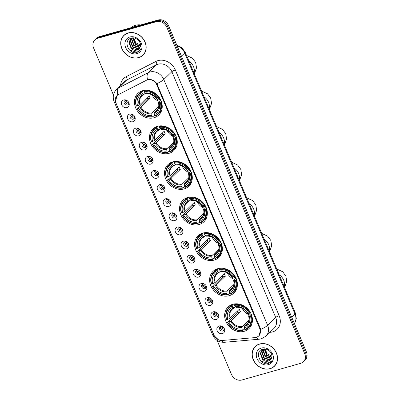 <?xml version="1.0" encoding="UTF-8"?>
<svg xmlns="http://www.w3.org/2000/svg" width="400" height="400" viewBox="0 0 400 400"><rect width="100%" height="100%" fill="white"/><g stroke="black" fill="none" stroke-linecap="round" stroke-linejoin="round"><path stroke-width="0.6" d="M202.765 233.08A15.035 12.765 -134.1 0 0 198.02 235.785A15.035 12.765 -134.1 0 0 197.29 252.97A15.035 12.765 -134.1 0 0 214.18 260.105A15.035 12.765 -134.1 0 0 218.925 257.395A15.035 12.765 -134.1 0 0 219.655 240.21A15.035 12.765 -134.1 0 0 202.765 233.08M157.66 126.3A15.035 12.765 -134.1 0 0 152.915 129.005A15.035 12.765 -134.1 0 0 152.185 146.195A15.035 12.765 -134.1 0 0 169.075 153.325A15.035 12.765 -134.1 0 0 173.82 150.62A15.035 12.765 -134.1 0 0 174.55 133.435A15.035 12.765 -134.1 0 0 157.66 126.3M172.695 161.895A15.035 12.765 -134.1 0 0 167.95 164.6A15.035 12.765 -134.1 0 0 167.22 181.785A15.035 12.765 -134.1 0 0 184.11 188.92A15.035 12.765 -134.1 0 0 188.855 186.21A15.035 12.765 -134.1 0 0 189.585 169.025A15.035 12.765 -134.1 0 0 172.695 161.895M187.73 197.485A15.035 12.765 -134.1 0 0 182.985 200.19A15.035 12.765 -134.1 0 0 182.255 217.38A15.035 12.765 -134.1 0 0 199.145 224.51A15.035 12.765 -134.1 0 0 203.89 221.805A15.035 12.765 -134.1 0 0 204.62 204.62A15.035 12.765 -134.1 0 0 187.73 197.485M217.8 268.67A15.035 12.765 -134.1 0 0 213.055 271.38A15.035 12.765 -134.1 0 0 212.325 288.565A15.035 12.765 -134.1 0 0 229.215 295.695A15.035 12.765 -134.1 0 0 233.96 292.99A15.035 12.765 -134.1 0 0 234.69 275.805A15.035 12.765 -134.1 0 0 217.8 268.67M232.835 304.265A15.035 12.765 -134.1 0 0 228.09 306.97A15.035 12.765 -134.1 0 0 227.36 324.155A15.035 12.765 -134.1 0 0 244.25 331.29A15.035 12.765 -134.1 0 0 248.995 328.58A15.035 12.765 -134.1 0 0 249.725 311.395A15.035 12.765 -134.1 0 0 232.835 304.265M142.625 90.705A15.035 12.765 -134.1 0 0 137.88 93.415A15.035 12.765 -134.1 0 0 137.15 110.6A15.035 12.765 -134.1 0 0 154.04 117.735A15.035 12.765 -134.1 0 0 158.785 115.025A15.035 12.765 -134.1 0 0 159.515 97.84A15.035 12.765 -134.1 0 0 142.625 90.705M132.9 121.725A4.255 3.61 45.9 0 1 127.695 118.92A4.255 3.61 45.9 0 1 129.665 114.08A4.255 3.61 45.9 0 1 133 114.67A4.255 3.61 45.9 0 1 134.575 116.295A4.255 3.61 45.9 0 1 132.9 121.725M133.215 114.815A2.555 2.165 -134.1 0 0 131.39 114.565A2.555 2.165 -134.1 0 0 130.585 115.025A2.555 2.165 -134.1 0 0 130.46 117.945A2.555 2.165 -134.1 0 0 133.33 119.155A2.555 2.165 -134.1 0 0 134.135 118.695A2.555 2.165 -134.1 0 0 134.43 116.075M138.865 135.85A4.255 3.61 45.9 0 1 133.66 133.045A4.255 3.61 45.9 0 1 135.635 128.205A4.255 3.61 45.9 0 1 138.965 128.795A4.255 3.61 45.9 0 1 140.54 130.42A4.255 3.61 45.9 0 1 138.865 135.85M139.18 128.94A2.555 2.165 -134.1 0 0 137.355 128.69A2.555 2.165 -134.1 0 0 136.55 129.15A2.555 2.165 -134.1 0 0 136.43 132.07A2.555 2.165 -134.1 0 0 139.295 133.28A2.555 2.165 -134.1 0 0 140.1 132.82A2.555 2.165 -134.1 0 0 140.4 130.2M144.83 149.975A4.255 3.61 45.9 0 1 139.625 147.17A4.255 3.61 45.9 0 1 141.6 142.33A4.255 3.61 45.9 0 1 144.93 142.915A4.255 3.61 45.9 0 1 146.505 144.545A4.255 3.61 45.9 0 1 144.83 149.975M145.15 143.065A2.555 2.165 -134.1 0 0 143.325 142.815A2.555 2.165 -134.1 0 0 142.52 143.275A2.555 2.165 -134.1 0 0 142.395 146.195A2.555 2.165 -134.1 0 0 145.265 147.405A2.555 2.165 -134.1 0 0 146.07 146.945A2.555 2.165 -134.1 0 0 146.365 144.325M150.8 164.1A4.255 3.61 45.9 0 1 145.595 161.295A4.255 3.61 45.9 0 1 147.565 156.455A4.255 3.61 45.9 0 1 150.9 157.04A4.255 3.61 45.9 0 1 152.47 158.67A4.255 3.61 45.9 0 1 150.8 164.1M151.115 157.19A2.555 2.165 -134.1 0 0 149.29 156.94A2.555 2.165 -134.1 0 0 148.485 157.4A2.555 2.165 -134.1 0 0 148.36 160.32A2.555 2.165 -134.1 0 0 151.23 161.53A2.555 2.165 -134.1 0 0 152.035 161.07A2.555 2.165 -134.1 0 0 152.33 158.45M156.765 178.225A4.255 3.61 45.9 0 1 151.56 175.42A4.255 3.61 45.9 0 1 153.535 170.58A4.255 3.61 45.9 0 1 156.865 171.165A4.255 3.61 45.9 0 1 158.44 172.795A4.255 3.61 45.9 0 1 156.765 178.225M157.08 171.315A2.555 2.165 -134.1 0 0 155.255 171.065A2.555 2.165 -134.1 0 0 154.45 171.525A2.555 2.165 -134.1 0 0 154.325 174.445A2.555 2.165 -134.1 0 0 157.195 175.655A2.555 2.165 -134.1 0 0 158 175.195A2.555 2.165 -134.1 0 0 158.3 172.575M162.73 192.35A4.255 3.61 45.9 0 1 157.525 189.545A4.255 3.61 45.9 0 1 159.5 184.705A4.255 3.61 45.9 0 1 162.83 185.29A4.255 3.61 45.9 0 1 164.405 186.92A4.255 3.61 45.9 0 1 162.73 192.35M163.05 185.44A2.555 2.165 -134.1 0 0 161.225 185.19A2.555 2.165 -134.1 0 0 160.42 185.65A2.555 2.165 -134.1 0 0 160.295 188.57A2.555 2.165 -134.1 0 0 163.16 189.78A2.555 2.165 -134.1 0 0 163.97 189.32A2.555 2.165 -134.1 0 0 164.265 186.7M168.7 206.475A4.255 3.61 45.9 0 1 163.495 203.67A4.255 3.61 45.9 0 1 165.465 198.825A4.255 3.61 45.9 0 1 168.795 199.415A4.255 3.61 45.9 0 1 170.37 201.045A4.255 3.61 45.9 0 1 168.7 206.475M169.015 199.565A2.555 2.165 -134.1 0 0 167.19 199.315A2.555 2.165 -134.1 0 0 166.385 199.775A2.555 2.165 -134.1 0 0 166.26 202.695A2.555 2.165 -134.1 0 0 169.13 203.905A2.555 2.165 -134.1 0 0 169.935 203.445A2.555 2.165 -134.1 0 0 170.23 200.825M174.665 220.6A4.255 3.61 45.9 0 1 169.46 217.795A4.255 3.61 45.9 0 1 171.435 212.95A4.255 3.61 45.9 0 1 174.765 213.54A4.255 3.61 45.9 0 1 176.34 215.17A4.255 3.61 45.9 0 1 174.665 220.6M174.98 213.69A2.555 2.165 -134.1 0 0 173.155 213.44A2.555 2.165 -134.1 0 0 172.35 213.9A2.555 2.165 -134.1 0 0 172.225 216.82A2.555 2.165 -134.1 0 0 175.095 218.03A2.555 2.165 -134.1 0 0 175.9 217.57A2.555 2.165 -134.1 0 0 176.2 214.945M180.63 234.725A4.255 3.61 45.9 0 1 175.425 231.92A4.255 3.61 45.9 0 1 177.4 227.075A4.255 3.61 45.9 0 1 180.73 227.665A4.255 3.61 45.9 0 1 182.305 229.295A4.255 3.61 45.9 0 1 180.63 234.725M180.95 227.815A2.555 2.165 -134.1 0 0 179.125 227.565A2.555 2.165 -134.1 0 0 178.315 228.025A2.555 2.165 -134.1 0 0 178.195 230.945A2.555 2.165 -134.1 0 0 181.06 232.155A2.555 2.165 -134.1 0 0 181.87 231.695A2.555 2.165 -134.1 0 0 182.165 229.07M186.595 248.85A4.255 3.61 45.9 0 1 181.39 246.045A4.255 3.61 45.9 0 1 183.365 241.2A4.255 3.61 45.9 0 1 186.695 241.79A4.255 3.61 45.9 0 1 188.27 243.42A4.255 3.61 45.9 0 1 186.595 248.85M186.915 241.94A2.555 2.165 -134.1 0 0 185.09 241.69A2.555 2.165 -134.1 0 0 184.285 242.15A2.555 2.165 -134.1 0 0 184.16 245.065A2.555 2.165 -134.1 0 0 187.03 246.28A2.555 2.165 -134.1 0 0 187.835 245.82A2.555 2.165 -134.1 0 0 188.13 243.195M192.565 262.975A4.255 3.61 45.9 0 1 187.36 260.17A4.255 3.61 45.9 0 1 189.335 255.325A4.255 3.61 45.9 0 1 192.665 255.915A4.255 3.61 45.9 0 1 194.24 257.545A4.255 3.61 45.9 0 1 192.565 262.975M192.88 256.065A2.555 2.165 -134.1 0 0 191.055 255.815A2.555 2.165 -134.1 0 0 190.25 256.275A2.555 2.165 -134.1 0 0 190.125 259.19A2.555 2.165 -134.1 0 0 192.995 260.405A2.555 2.165 -134.1 0 0 193.8 259.945A2.555 2.165 -134.1 0 0 194.095 257.32M198.53 277.1A4.255 3.61 45.9 0 1 193.325 274.295A4.255 3.61 45.9 0 1 195.3 269.45A4.255 3.61 45.9 0 1 198.63 270.04A4.255 3.61 45.9 0 1 200.205 271.67A4.255 3.61 45.9 0 1 198.53 277.1M198.845 270.19A2.555 2.165 -134.1 0 0 197.025 269.94A2.555 2.165 -134.1 0 0 196.215 270.4A2.555 2.165 -134.1 0 0 196.095 273.315A2.555 2.165 -134.1 0 0 198.96 274.53A2.555 2.165 -134.1 0 0 199.765 274.07A2.555 2.165 -134.1 0 0 200.065 271.445M204.495 291.225A4.255 3.61 45.9 0 1 199.29 288.42A4.255 3.61 45.9 0 1 201.265 283.575A4.255 3.61 45.9 0 1 204.595 284.165A4.255 3.61 45.9 0 1 206.17 285.795A4.255 3.61 45.9 0 1 204.495 291.225M204.815 284.315A2.555 2.165 -134.1 0 0 202.99 284.065A2.555 2.165 -134.1 0 0 202.185 284.525A2.555 2.165 -134.1 0 0 202.06 287.44A2.555 2.165 -134.1 0 0 204.93 288.655A2.555 2.165 -134.1 0 0 205.735 288.195A2.555 2.165 -134.1 0 0 206.03 285.57M210.465 305.35A4.255 3.61 45.9 0 1 205.26 302.545A4.255 3.61 45.9 0 1 207.235 297.7A4.255 3.61 45.9 0 1 210.565 298.29A4.255 3.61 45.9 0 1 212.14 299.92A4.255 3.61 45.9 0 1 210.465 305.35M210.78 298.44A2.555 2.165 -134.1 0 0 208.955 298.19A2.555 2.165 -134.1 0 0 208.15 298.65A2.555 2.165 -134.1 0 0 208.025 301.565A2.555 2.165 -134.1 0 0 210.895 302.78A2.555 2.165 -134.1 0 0 211.7 302.32A2.555 2.165 -134.1 0 0 211.995 299.695M216.43 319.475A4.255 3.61 45.9 0 1 211.225 316.67A4.255 3.61 45.9 0 1 213.2 311.825A4.255 3.61 45.9 0 1 216.53 312.415A4.255 3.61 45.9 0 1 218.105 314.045A4.255 3.61 45.9 0 1 216.43 319.475M216.745 312.565A2.555 2.165 -134.1 0 0 214.925 312.315A2.555 2.165 -134.1 0 0 214.115 312.775A2.555 2.165 -134.1 0 0 213.995 315.69A2.555 2.165 -134.1 0 0 216.86 316.905A2.555 2.165 -134.1 0 0 217.665 316.445A2.555 2.165 -134.1 0 0 217.965 313.82M222.395 333.6A4.255 3.61 45.9 0 1 217.19 330.795A4.255 3.61 45.9 0 1 219.165 325.95A4.255 3.61 45.9 0 1 222.495 326.54A4.255 3.61 45.9 0 1 224.07 328.17A4.255 3.61 45.9 0 1 222.395 333.6M222.715 326.69A2.555 2.165 -134.1 0 0 220.89 326.44A2.555 2.165 -134.1 0 0 220.085 326.9A2.555 2.165 -134.1 0 0 219.96 329.815A2.555 2.165 -134.1 0 0 222.83 331.03A2.555 2.165 -134.1 0 0 223.635 330.57A2.555 2.165 -134.1 0 0 223.93 327.945M126.93 107.6A4.255 3.61 45.9 0 1 121.725 104.795A4.255 3.61 45.9 0 1 123.7 99.955A4.255 3.61 45.9 0 1 127.03 100.545A4.255 3.61 45.9 0 1 128.605 102.17A4.255 3.61 45.9 0 1 126.93 107.6M127.25 100.69A2.555 2.165 -134.1 0 0 125.425 100.44A2.555 2.165 -134.1 0 0 124.62 100.9A2.555 2.165 -134.1 0 0 124.495 103.82A2.555 2.165 -134.1 0 0 127.365 105.03A2.555 2.165 -134.1 0 0 128.17 104.57A2.555 2.165 -134.1 0 0 128.465 101.95M134.565 118.06A2.555 2.165 45.9 0 1 134.405 118.115A2.555 2.165 45.9 0 1 131.815 117.255A2.555 2.165 45.9 0 1 131.235 114.62M140.53 132.185A2.555 2.165 45.9 0 1 140.375 132.24A2.555 2.165 45.9 0 1 137.78 131.38A2.555 2.165 45.9 0 1 137.2 128.745M146.5 146.31A2.555 2.165 45.9 0 1 146.34 146.365A2.555 2.165 45.9 0 1 143.75 145.505A2.555 2.165 45.9 0 1 143.165 142.865M152.465 160.435A2.555 2.165 45.9 0 1 152.305 160.485A2.555 2.165 45.9 0 1 149.715 159.63A2.555 2.165 45.9 0 1 149.135 156.99M158.43 174.56A2.555 2.165 45.9 0 1 158.275 174.61A2.555 2.165 45.9 0 1 155.68 173.755A2.555 2.165 45.9 0 1 155.1 171.115M164.395 188.685A2.555 2.165 45.9 0 1 164.24 188.735A2.555 2.165 45.9 0 1 161.645 187.88A2.555 2.165 45.9 0 1 161.065 185.24M170.365 202.81A2.555 2.165 45.9 0 1 170.205 202.86A2.555 2.165 45.9 0 1 167.615 202.005A2.555 2.165 45.9 0 1 167.035 199.365M176.33 216.935A2.555 2.165 45.9 0 1 176.175 216.985A2.555 2.165 45.9 0 1 173.58 216.13A2.555 2.165 45.9 0 1 173 213.49M182.295 231.06A2.555 2.165 45.9 0 1 182.14 231.11A2.555 2.165 45.9 0 1 179.545 230.255A2.555 2.165 45.9 0 1 178.965 227.615M188.265 245.185A2.555 2.165 45.9 0 1 188.105 245.235A2.555 2.165 45.9 0 1 185.515 244.38A2.555 2.165 45.9 0 1 184.93 241.74M194.23 259.31A2.555 2.165 45.9 0 1 194.07 259.36A2.555 2.165 45.9 0 1 191.48 258.505A2.555 2.165 45.9 0 1 190.9 255.865M200.195 273.435A2.555 2.165 45.9 0 1 200.04 273.485A2.555 2.165 45.9 0 1 197.445 272.63A2.555 2.165 45.9 0 1 196.865 269.99M206.165 287.56A2.555 2.165 45.9 0 1 206.005 287.61A2.555 2.165 45.9 0 1 203.415 286.755A2.555 2.165 45.9 0 1 202.83 284.115M212.13 301.685A2.555 2.165 45.9 0 1 211.97 301.735A2.555 2.165 45.9 0 1 209.38 300.88A2.555 2.165 45.9 0 1 208.8 298.24M218.095 315.81A2.555 2.165 45.9 0 1 217.94 315.86A2.555 2.165 45.9 0 1 215.345 315.005A2.555 2.165 45.9 0 1 214.765 312.365M224.065 329.935A2.555 2.165 45.9 0 1 223.905 329.985A2.555 2.165 45.9 0 1 221.315 329.13A2.555 2.165 45.9 0 1 220.73 326.49M128.6 103.935A2.555 2.165 45.9 0 1 128.44 103.99A2.555 2.165 45.9 0 1 125.85 103.13A2.555 2.165 45.9 0 1 125.265 100.495M146.37 80.285A7.66 6.5 45.9 0 1 147.445 79.86A7.66 6.5 45.9 0 1 156.815 84.915L259.775 328.655A7.66 6.5 45.9 0 1 258.64 335.995A7.66 6.5 45.9 0 1 255.06 337.585L222.255 340.49A7.66 6.5 45.9 0 1 214.055 335.225L115.915 102.9A7.66 6.5 45.9 0 1 117.05 95.565A7.66 6.5 45.9 0 1 118.39 94.61L146.37 80.285M128.22 32.94A13.76 11.68 -134.1 0 0 123.875 35.42A13.76 11.68 -134.1 0 0 123.21 51.145A13.76 11.68 -134.1 0 0 138.665 57.675A13.76 11.68 -134.1 0 0 143.005 55.195A13.76 11.68 -134.1 0 0 143.675 39.47A13.76 11.68 -134.1 0 0 128.22 32.94M124.32 35.015A13.76 11.68 -134.1 0 0 123.58 35.93M259.61 343.995A13.76 11.68 -134.1 0 0 255.27 346.47A13.76 11.68 -134.1 0 0 254.6 362.2A13.76 11.68 -134.1 0 0 270.06 368.725A13.76 11.68 -134.1 0 0 274.4 366.25A13.76 11.68 -134.1 0 0 275.07 350.52A13.76 11.68 -134.1 0 0 259.61 343.995M255.71 346.07A13.76 11.68 -134.1 0 0 254.97 346.98M218.475 339.79L214.21 335.785L213.845 334.99L115.515 102.14A9.93 2.175 -22.9 0 1 114.14 101.65C112.405 97.065 113.225 92.945 116.59 89.295A11.345 9.635 45.9 0 1 118.575 87.875L148.315 72.65A9.93 5.08 62.9 0 0 147.565 79.75L148.515 79.525C151.85 79.225 154.635 80.595 156.86 83.63L260.345 328.355L260.685 329.415L259.065 335.83L257.195 337.005M94.86 39.885L96.585 38.215A8.51 7.225 -134.1 0 1 99.27 36.685L158.135 20A8.51 7.225 -134.1 0 1 168.545 25.615L306.4 351.965A8.51 7.225 -134.1 0 1 305.14 360.115L304.28 360.95A8.51 7.225 -134.1 0 0 305.54 352.8L167.685 26.45A8.51 7.225 -134.1 0 0 157.275 20.835L98.41 37.52A8.51 7.225 -134.1 0 0 95.72 39.05A8.51 7.225 -134.1 0 1 98.41 37.52L157.275 20.835A8.51 7.225 -134.1 0 1 167.685 26.45L305.54 352.8A8.51 7.225 -134.1 0 1 304.28 360.95L303.415 361.785A8.51 7.225 -134.1 0 0 304.68 353.63L166.82 27.28A8.51 7.225 -134.1 0 0 156.415 21.67L97.545 38.35A8.51 7.225 -134.1 0 0 94.86 39.885A8.51 7.225 -134.1 0 0 93.6 48.035L113.455 95.045M115.515 102.14L116.865 95.69L117.815 94.945A9.93 5.08 62.9 0 1 118.575 87.875L126.655 80.06A11.345 9.635 -134.1 0 0 124.67 81.475L116.59 89.295M217.115 340.445L231.455 374.385A8.51 7.225 -134.1 0 0 241.865 380L300.73 363.315A8.51 7.225 -134.1 0 0 303.415 361.785M273.885 366.53A13.76 11.68 -134.1 0 0 274.82 365.82M142.49 55.475A13.76 11.68 -134.1 0 0 143.425 54.765M142.91 55.095A13.615 11.56 -134.1 0 0 143.57 39.53A13.615 11.56 -134.1 0 0 128.27 33.07A13.615 11.56 -134.1 0 0 123.975 35.52A13.615 11.56 -134.1 0 0 123.315 51.085A13.615 11.56 -134.1 0 0 138.61 57.545A13.615 11.56 -134.1 0 0 142.91 55.095L143.77 54.26A13.615 11.56 -134.1 0 0 144.165 53.855M140.675 24.95A14.185 12.04 -134.1 0 0 135.6 25.265A14.185 12.04 -134.1 0 0 131.365 27.585M140.505 45.005L135.825 42.8L133.645 37.92M140.37 46.31L135.23 44.43L133.025 38.45L133.13 37.89M140.43 46.01L135.575 44.1L133.4 37.9M140.01 47.38L139.535 47.53L133.865 45.755L131.655 39.77L132.115 38.17M140.115 47.13L134.205 45.425L132 39.44L132.355 38.075M139.505 48.265L138.165 48.85L132.495 47.08L130.29 41.095L131.245 38.635M131.39 38.44L131.785 37.995M139.645 48.055L138.51 48.52L132.835 46.745L130.63 40.765L131.45 38.505M131.585 38.305L131.835 37.985M132.91 49.665A6.41 5.445 -134.1 0 0 136.955 50.03A6.41 5.445 -134.1 0 0 138.975 48.875A6.41 5.445 -134.1 0 0 140.2 46.88C142.075 42.465 136.225 36.575 131.455 38.065C122.68 39.93 128.415 54.55 136.54 52.6L139.59 50.99L140.83 49.285C139.905 50.515 138.61 51.165 136.955 51.24L132.91 49.665L131.125 48.4L128.92 42.42L130.5 39.235L133 37.885M139.025 48.825L137.14 49.845L131.47 48.07L129.265 42.09L130.675 39.07M130.5 39.235L132.27 37.92M129.93 36.995A9.25 7.85 -134.1 0 0 125.64 47.52A9.25 7.85 -134.1 0 0 136.95 53.62A9.25 7.85 -134.1 0 0 141.24 43.095A9.25 7.85 -134.1 0 0 129.93 36.995M125.255 34.305A13.615 11.56 -134.1 0 0 124.835 34.69L123.975 35.52M139.635 50.945L137.11 52.34L129.645 50.095L128.55 48.88M274.3 366.145A13.615 11.56 -134.1 0 0 274.965 350.58A13.615 11.56 -134.1 0 0 259.665 344.12A13.615 11.56 -134.1 0 0 255.37 346.575A13.615 11.56 -134.1 0 0 254.705 362.14A13.615 11.56 -134.1 0 0 270.005 368.6A13.615 11.56 -134.1 0 0 274.3 366.145L275.165 365.31A13.615 11.56 -134.1 0 0 275.56 364.905M271.9 356.06L267.215 353.855L265.04 348.975M271.765 357.36L266.625 355.485L264.42 349.5L264.52 348.94M271.825 357.06L266.965 355.15L264.795 348.955M271.405 358.43L270.93 358.58L265.255 356.805L263.05 350.825L263.51 349.22M271.505 358.185L265.6 356.475L263.395 350.495L263.75 349.13M270.9 359.315L269.56 359.905L263.89 358.13L261.685 352.15L262.64 349.69M262.785 349.495L263.175 349.045M271.04 359.11L269.905 359.575L264.23 357.8L262.025 351.815L262.845 349.56M262.98 349.355L263.225 349.035M264.305 360.72A6.41 5.445 -134.1 0 0 268.345 361.08A6.41 5.445 -134.1 0 0 270.37 359.925A6.41 5.445 -134.1 0 0 271.595 357.935C273.47 353.515 267.62 347.625 262.85 349.115C254.075 350.98 259.81 365.6 267.935 363.65L270.985 362.045L272.225 360.34C271.295 361.565 270.005 362.22 268.345 362.29L264.305 360.72L262.52 359.455L260.315 353.47L261.895 350.285L264.395 348.94M270.42 359.875L268.535 360.895L262.86 359.125L260.655 353.14L262.07 350.125M261.895 350.285L263.665 348.975M261.325 348.05A9.25 7.85 -134.1 0 0 257.035 358.57A9.25 7.85 -134.1 0 0 268.345 364.67A9.25 7.85 -134.1 0 0 272.635 354.15A9.25 7.85 -134.1 0 0 261.325 348.05M256.65 345.355A13.615 11.56 -134.1 0 0 256.23 345.74L255.37 346.575M271.03 362L268.505 363.395L261.04 361.15L259.945 359.93M152.065 94.85A10.495 8.91 -134.1 0 0 159.31 101.395M154.35 115.3L152.665 116.935L152.235 116.63A13.505 11.465 -134.1 0 1 137.545 108.705L138.65 108.39A12.2 10.355 -134.1 0 0 151.735 115.45L151.955 113.065L158.705 106.535M142.035 92.49L142.035 91.77A14.07 11.945 -134.1 0 0 138.765 93.9A14.07 11.945 -134.1 0 0 136.2 106.085L136.465 106.155A13.505 11.465 -134.1 0 1 142.035 92.49L142.535 93.67A12.2 10.355 -134.1 0 0 137.575 105.84L139.89 104.59L149.15 95.635A10.495 8.91 -134.1 0 0 150.225 98.185L140.965 107.14L138.65 108.39M145.25 93.22L144.055 94.37L142.535 93.67M137.545 108.705L147.695 98.9A13.475 11.44 45.9 0 1 147.085 97.63M158.33 114.125A14.07 11.945 -134.1 0 0 160.895 101.94L160.2 102.285A13.505 11.465 -134.1 0 1 154.625 115.95L155.06 116.255A14.07 11.945 -134.1 0 0 158.33 114.125L160.635 111.895A14.07 11.945 -134.1 0 0 161.405 111.065M141.925 90.93A14.07 11.945 -134.1 0 0 141.07 91.67L138.765 93.9M161.355 101.495L160.895 101.94M137.275 108.635A14.07 11.945 -134.1 0 0 152.665 116.935M142.035 91.77L143.315 90.535M154.625 115.95L154.13 114.77A12.2 10.355 -134.1 0 0 159.09 102.6L160.2 102.285M151.735 115.45L152.235 116.63M137.575 105.84L136.465 106.155M159.09 102.6L158.515 102.165L160.74 100.01M157.985 108.865L154.345 112.385L154.13 114.77M154.125 113.13A10.91 9.265 -134.1 0 0 158.485 102.435L158.515 102.165M144.055 94.37L143.515 94.365A10.91 9.265 -134.1 0 0 139.155 105.06M145.29 90.26L144.43 91.09L144.43 91.81A13.505 11.465 -134.1 0 1 159.12 99.735L159.82 99.39A14.07 11.945 -134.1 0 0 144.43 91.09M159.82 99.39L160.22 99M159.12 99.735L158.015 100.05A12.2 10.355 -134.1 0 0 144.93 92.99L144.43 91.81M144.93 92.99L145.91 93.685A10.91 9.265 -134.1 0 1 157.41 99.885L157.435 99.62L158.015 100.05M145.91 93.685L146.45 93.695M147.695 98.9L150.225 98.185M167.1 130.445A10.495 8.91 -134.1 0 0 174.345 136.99M169.385 150.895L167.7 152.525L167.27 152.22A13.505 11.465 -134.1 0 1 152.58 144.3L153.685 143.985A12.2 10.355 -134.1 0 0 166.77 151.04L166.99 148.66L173.74 142.13M157.07 128.085L157.07 127.36A14.07 11.945 -134.1 0 0 153.8 129.49A14.07 11.945 -134.1 0 0 151.235 141.675L151.5 141.75A13.505 11.465 -134.1 0 1 157.07 128.085L157.57 129.265A12.2 10.355 -134.1 0 0 152.61 141.435L154.925 140.185L164.185 131.225A10.495 8.91 -134.1 0 0 165.26 133.775L156 142.735L153.685 143.985M160.285 128.81L159.09 129.965L157.57 129.265M152.58 144.3L162.73 134.495A13.475 11.44 45.9 0 1 162.12 133.22M173.365 149.715A14.07 11.945 -134.1 0 0 175.93 137.53L175.235 137.875A13.505 11.465 -134.1 0 1 169.66 151.545L170.095 151.845A14.07 11.945 -134.1 0 0 173.365 149.715L175.67 147.485A14.07 11.945 -134.1 0 0 176.44 146.655M156.96 126.52A14.07 11.945 -134.1 0 0 156.105 127.26L153.8 129.49M176.39 137.09L175.93 137.53M152.31 144.225A14.07 11.945 -134.1 0 0 167.7 152.525M157.07 127.36L158.35 126.125M169.66 151.545L169.165 150.365A12.2 10.355 -134.1 0 0 174.125 138.19L175.235 137.875M166.77 151.04L167.27 152.22M152.61 141.435L151.5 141.75M174.125 138.19L173.55 137.76L175.775 135.605M173.02 144.46L169.38 147.98L169.165 150.365M169.16 148.725A10.91 9.265 -134.1 0 0 173.52 138.03L173.55 137.76M159.09 129.965L158.55 129.955A10.91 9.265 -134.1 0 0 154.19 140.65M160.32 125.855L159.465 126.685L159.465 127.405A13.505 11.465 -134.1 0 1 174.155 135.33L174.85 134.985A14.07 11.945 -134.1 0 0 159.465 126.685M174.85 134.985L175.255 134.59M174.155 135.33L173.05 135.64A12.2 10.355 -134.1 0 0 159.965 128.585L159.465 127.405M159.965 128.585L160.945 129.275A10.91 9.265 -134.1 0 1 172.445 135.48L172.47 135.21L173.05 135.64M160.945 129.275L161.485 129.285M162.73 134.495L165.26 133.775M182.135 166.035A10.495 8.91 -134.1 0 0 189.38 172.58M184.42 186.485L182.735 188.12L182.305 187.815A13.505 11.465 -134.1 0 1 167.615 179.89L168.72 179.575A12.2 10.355 -134.1 0 0 181.805 186.635L182.025 184.25L188.775 177.72M172.105 163.675L172.105 162.955A14.07 11.945 -134.1 0 0 168.835 165.085A14.07 11.945 -134.1 0 0 166.27 177.27L166.535 177.34A13.505 11.465 -134.1 0 1 172.105 163.675L172.605 164.855A12.2 10.355 -134.1 0 0 167.645 177.025L169.96 175.775L179.22 166.82A10.495 8.91 -134.1 0 0 180.295 169.37L171.035 178.325L168.72 179.575M175.32 164.405L174.125 165.555L172.605 164.855M167.615 179.89L177.765 170.085A13.475 11.44 45.9 0 1 177.155 168.815M188.4 185.31A14.07 11.945 -134.1 0 0 190.965 173.125L190.27 173.47A13.505 11.465 -134.1 0 1 184.695 187.135L185.13 187.44A14.07 11.945 -134.1 0 0 188.4 185.31L190.705 183.08A14.07 11.945 -134.1 0 0 191.475 182.25M171.995 162.115A14.07 11.945 -134.1 0 0 171.14 162.855L168.835 165.085M191.425 172.68L190.965 173.125M167.345 179.82A14.07 11.945 -134.1 0 0 182.735 188.12M172.105 162.955L173.385 161.72M184.695 187.135L184.2 185.955A12.2 10.355 -134.1 0 0 189.16 173.785L190.27 173.47M181.805 186.635L182.305 187.815M167.645 177.025L166.535 177.34M189.16 173.785L188.58 173.355L190.81 171.195M188.055 180.05L184.415 183.57L184.2 185.955M184.195 184.315A10.91 9.265 -134.1 0 0 188.555 173.62L188.58 173.355M174.125 165.555L173.585 165.55A10.91 9.265 -134.1 0 0 169.225 176.245M175.355 161.445L174.5 162.275L174.5 162.995A13.505 11.465 -134.1 0 1 189.19 170.92L189.885 170.575A14.07 11.945 -134.1 0 0 174.5 162.275M189.885 170.575L190.29 170.185M189.19 170.92L188.085 171.235A12.2 10.355 -134.1 0 0 175 164.175L174.5 162.995M175 164.175L175.98 164.87A10.91 9.265 -134.1 0 1 187.48 171.07L187.505 170.805L188.085 171.235M175.98 164.87L176.52 164.88M177.765 170.085L180.295 169.37M197.17 201.63A10.495 8.91 -134.1 0 0 204.415 208.175M199.455 222.08L197.77 223.71L197.34 223.405A13.505 11.465 -134.1 0 1 182.65 215.485L183.755 215.17A12.2 10.355 -134.1 0 0 196.84 222.225L197.06 219.845L203.81 213.315M187.14 199.27L187.14 198.545A14.07 11.945 -134.1 0 0 183.87 200.675A14.07 11.945 -134.1 0 0 181.305 212.86L181.57 212.935A13.505 11.465 -134.1 0 1 187.14 199.27L187.64 200.45A12.2 10.355 -134.1 0 0 182.68 212.62L184.995 211.37L194.255 202.41A10.495 8.91 -134.1 0 0 195.33 204.96L186.07 213.92L183.755 215.17M190.355 199.995L189.16 201.15L187.64 200.45M182.65 215.485L192.8 205.68A13.475 11.44 45.9 0 1 192.19 204.405M203.435 220.9A14.07 11.945 -134.1 0 0 206 208.715L205.305 209.06A13.505 11.465 -134.1 0 1 199.73 222.73L200.165 223.03A14.07 11.945 -134.1 0 0 203.435 220.9L205.74 218.67A14.07 11.945 -134.1 0 0 206.51 217.84M187.03 197.705A14.07 11.945 -134.1 0 0 186.175 198.445L183.87 200.675M206.46 208.275L206 208.715M182.38 215.41A14.07 11.945 -134.1 0 0 197.77 223.71M187.14 198.545L188.42 197.31M199.73 222.73L199.235 221.55A12.2 10.355 -134.1 0 0 204.195 209.375L205.305 209.06M196.84 222.225L197.34 223.405M182.68 212.62L181.57 212.935M204.195 209.375L203.615 208.945L205.845 206.79M203.09 215.645L199.45 219.165L199.235 221.55M199.23 219.91A10.91 9.265 -134.1 0 0 203.59 209.215L203.615 208.945M189.16 201.15L188.62 201.14A10.91 9.265 -134.1 0 0 184.26 211.835M190.39 197.04L189.535 197.87L189.535 198.59A13.505 11.465 -134.1 0 1 204.225 206.515L204.92 206.17A14.07 11.945 -134.1 0 0 189.535 197.87M204.92 206.17L205.325 205.775M204.225 206.515L203.12 206.825A12.2 10.355 -134.1 0 0 190.035 199.77L189.535 198.59M190.035 199.77L191.015 200.46A10.91 9.265 -134.1 0 1 202.515 206.665L202.54 206.395L203.12 206.825M191.015 200.46L191.555 200.47M192.8 205.68L195.33 204.96M212.205 237.22A10.495 8.91 -134.1 0 0 219.45 243.765M214.49 257.67L212.805 259.305L212.375 259A13.505 11.465 -134.1 0 1 197.685 251.075L198.79 250.76A12.2 10.355 -134.1 0 0 211.875 257.82L212.095 255.435L218.845 248.905M202.175 234.86L202.175 234.14A14.07 11.945 -134.1 0 0 198.905 236.27A14.07 11.945 -134.1 0 0 196.34 248.455L196.605 248.525A13.505 11.465 -134.1 0 1 202.175 234.86L202.675 236.04A12.2 10.355 -134.1 0 0 197.715 248.21L200.03 246.96L209.29 238.005A10.495 8.91 -134.1 0 0 210.365 240.555L201.105 249.51L198.79 250.76M205.39 235.59L204.195 236.74L202.675 236.04M197.685 251.075L207.835 241.27A13.475 11.44 45.9 0 1 207.225 240M218.47 256.495A14.07 11.945 -134.1 0 0 221.035 244.31L220.335 244.655A13.505 11.465 -134.1 0 1 214.765 258.32L215.2 258.625A14.07 11.945 -134.1 0 0 218.47 256.495L220.775 254.265A14.07 11.945 -134.1 0 0 221.545 253.435M202.065 233.3A14.07 11.945 -134.1 0 0 201.21 234.04L198.905 236.27M221.495 243.865L221.035 244.31M197.415 251.005A14.07 11.945 -134.1 0 0 212.805 259.305M202.175 234.14L203.455 232.905M214.765 258.32L214.27 257.14A12.2 10.355 -134.1 0 0 219.23 244.97L220.335 244.655M211.875 257.82L212.375 259M197.715 248.21L196.605 248.525M219.23 244.97L218.65 244.54L220.88 242.38M218.125 251.235L214.485 254.755L214.27 257.14M214.265 255.5A10.91 9.265 -134.1 0 0 218.625 244.805L218.65 244.54M204.195 236.74L203.655 236.735A10.91 9.265 -134.1 0 0 199.295 247.43M205.425 232.63L204.57 233.46L204.57 234.18A13.505 11.465 -134.1 0 1 219.26 242.105L219.955 241.76A14.07 11.945 -134.1 0 0 204.57 233.46M219.955 241.76L220.36 241.37M219.26 242.105L218.155 242.42A12.2 10.355 -134.1 0 0 205.07 235.36L204.57 234.18M205.07 235.36L206.05 236.055A10.91 9.265 -134.1 0 1 217.55 242.255L217.575 241.99L218.155 242.42M206.05 236.055L206.59 236.065M207.835 241.27L210.365 240.555M227.24 272.815A10.495 8.91 -134.1 0 0 234.485 279.36M229.525 293.265L227.84 294.895L227.41 294.59A13.505 11.465 -134.1 0 1 212.715 286.67L213.825 286.355A12.2 10.355 -134.1 0 0 226.91 293.41L227.13 291.03L233.88 284.5M217.21 270.455L217.21 269.73A14.07 11.945 -134.1 0 0 213.94 271.86A14.07 11.945 -134.1 0 0 211.375 284.045L211.64 284.12A13.505 11.465 -134.1 0 1 217.21 270.455L217.71 271.635A12.2 10.355 -134.1 0 0 212.75 283.805L215.065 282.555L224.32 273.595A10.495 8.91 -134.1 0 0 225.4 276.145L216.14 285.105L213.825 286.355M220.425 271.18L219.23 272.335L217.71 271.635M212.715 286.67L222.87 276.865A13.475 11.44 45.9 0 1 222.26 275.59M233.505 292.085A14.07 11.945 -134.1 0 0 236.07 279.9L235.37 280.245A13.505 11.465 -134.1 0 1 229.8 293.915L230.235 294.215A14.07 11.945 -134.1 0 0 233.505 292.085L235.81 289.855A14.07 11.945 -134.1 0 0 236.58 289.025M217.1 268.89A14.07 11.945 -134.1 0 0 216.245 269.63L213.94 271.86M236.53 279.46L236.07 279.9M212.45 286.595A14.07 11.945 -134.1 0 0 227.84 294.895M217.21 269.73L218.49 268.495M229.8 293.915L229.3 292.735A12.2 10.355 -134.1 0 0 234.265 280.56L235.37 280.245M226.91 293.41L227.41 294.59M212.75 283.805L211.64 284.12M234.265 280.56L233.685 280.13L235.915 277.975M233.16 286.83L229.52 290.35L229.3 292.735M229.3 291.095A10.91 9.265 -134.1 0 0 233.66 280.4L233.685 280.13M219.23 272.335L218.69 272.325A10.91 9.265 -134.1 0 0 214.33 283.02M220.46 268.225L219.605 269.055L219.605 269.775A13.505 11.465 -134.1 0 1 234.295 277.7L234.99 277.355A14.07 11.945 -134.1 0 0 219.605 269.055M234.99 277.355L235.395 276.96M234.295 277.7L233.19 278.01A12.2 10.355 -134.1 0 0 220.105 270.955L219.605 269.775M220.105 270.955L221.085 271.645A10.91 9.265 -134.1 0 1 232.585 277.85L232.61 277.58L233.19 278.01M221.085 271.645L221.625 271.655M222.87 276.865L225.4 276.145M242.275 308.405A10.495 8.91 -134.1 0 0 249.52 314.95M244.56 328.855L242.875 330.49L242.445 330.185A13.505 11.465 -134.1 0 1 227.75 322.26L228.86 321.945A12.2 10.355 -134.1 0 0 241.945 329.005L242.165 326.62L248.915 320.09M232.245 306.045L232.245 305.325A14.07 11.945 -134.1 0 0 228.975 307.455A14.07 11.945 -134.1 0 0 226.41 319.64L226.675 319.71A13.505 11.465 -134.1 0 1 232.245 306.045L232.745 307.225A12.2 10.355 -134.1 0 0 227.785 319.395L230.1 318.145L239.355 309.19A10.495 8.91 -134.1 0 0 240.435 311.74L231.175 320.695L228.86 321.945M235.46 306.775L234.265 307.925L232.745 307.225M227.75 322.26L237.905 312.455A13.475 11.44 45.9 0 1 237.295 311.185M248.54 327.68A14.07 11.945 -134.1 0 0 251.105 315.495L250.405 315.84A13.505 11.465 -134.1 0 1 244.835 329.505L245.27 329.81A14.07 11.945 -134.1 0 0 248.54 327.68L250.845 325.45A14.07 11.945 -134.1 0 0 251.615 324.62M232.135 304.485A14.07 11.945 -134.1 0 0 231.28 305.225L228.975 307.455M251.56 315.05L251.105 315.495M227.485 322.19A14.07 11.945 -134.1 0 0 242.875 330.49M232.245 305.325L233.525 304.09M244.835 329.505L244.335 328.325A12.2 10.355 -134.1 0 0 249.3 316.155L250.405 315.84M241.945 329.005L242.445 330.185M227.785 319.395L226.675 319.71M249.3 316.155L248.72 315.725L250.95 313.565M248.195 322.42L244.555 325.94L244.335 328.325M244.335 326.685A10.91 9.265 -134.1 0 0 248.695 315.99L248.72 315.725M234.265 307.925L233.725 307.92A10.91 9.265 -134.1 0 0 229.365 318.615M235.495 303.815L234.64 304.645L234.64 305.365A13.505 11.465 -134.1 0 1 249.33 313.29L250.025 312.945A14.07 11.945 -134.1 0 0 234.64 304.645M250.025 312.945L250.43 312.555M249.33 313.29L248.225 313.605A12.2 10.355 -134.1 0 0 235.14 306.55L234.64 305.365M235.14 306.55L236.12 307.24A10.91 9.265 -134.1 0 1 247.62 313.44L247.645 313.175L248.225 313.605M236.12 307.24L236.66 307.25M237.905 312.455L240.435 311.74M125.18 100.755L125.91 100.395M127.57 100.945L125.14 102.62M126.555 101.925A3.12 2.65 -134.1 0 0 128.75 103.305M131.145 114.88L131.875 114.52M133.535 115.07L131.105 116.745M132.52 116.05A3.12 2.65 -134.1 0 0 134.715 117.43M137.11 129.005L137.84 128.645M139.5 129.195L137.07 130.87M138.485 130.175A3.12 2.65 -134.1 0 0 140.68 131.555M143.08 143.13L143.81 142.77M145.47 143.32L143.04 144.995M144.455 144.3A3.12 2.65 -134.1 0 0 146.65 145.68M149.045 157.255L149.775 156.895M151.435 157.445L149.005 159.12M150.42 158.425A3.12 2.65 -134.1 0 0 152.615 159.805M155.01 171.38L155.74 171.02M157.4 171.57L154.97 173.245M156.385 172.55A3.12 2.65 -134.1 0 0 158.58 173.93M160.98 185.505L161.71 185.145M163.37 185.69L160.94 187.37M162.355 186.675A3.12 2.65 -134.1 0 0 164.545 188.055M166.945 199.625L167.675 199.27M169.335 199.815L166.905 201.495M168.32 200.8A3.12 2.65 -134.1 0 0 170.515 202.18M172.91 213.75L173.64 213.395M175.3 213.94L172.87 215.62M174.285 214.925A3.12 2.65 -134.1 0 0 176.48 216.3M178.88 227.875L179.605 227.52M181.27 228.065L178.84 229.745M180.255 229.05A3.12 2.65 -134.1 0 0 182.445 230.425M184.845 242L185.575 241.645M187.235 242.19L184.805 243.87M186.22 243.175A3.12 2.65 -134.1 0 0 188.415 244.55M190.81 256.125L191.54 255.77M193.2 256.315L190.77 257.995M192.185 257.3A3.12 2.65 -134.1 0 0 194.38 258.675M196.78 270.25L197.505 269.895M199.17 270.44L196.74 272.12M198.155 271.425A3.12 2.65 -134.1 0 0 200.345 272.8M202.745 284.375L203.475 284.02M205.135 284.565L202.705 286.245M204.12 285.55A3.12 2.65 -134.1 0 0 206.315 286.925M208.71 298.5L209.44 298.145M211.1 298.69L208.67 300.37M210.085 299.675A3.12 2.65 -134.1 0 0 212.28 301.05M214.68 312.625L215.405 312.27M217.07 312.815L214.64 314.495M216.055 313.8A3.12 2.65 -134.1 0 0 218.245 315.175M220.645 326.75L221.375 326.395M223.035 326.94L220.605 328.62M222.02 327.925A3.12 2.65 -134.1 0 0 224.215 329.3M259.775 328.655L260.27 328.18M156.815 84.915L157.31 84.44M279.165 315.755A2.835 0.62 -22.9 0 0 275.695 317.475L171.875 71.695A11.345 9.635 -134.1 0 0 157.995 64.21A11.345 9.635 -134.1 0 0 156.395 64.835L126.655 80.06A2.835 1.45 -117.1 0 0 126.255 76.625L156 61.4A14.185 12.04 45.9 0 1 175.345 69.975L279.165 315.755A14.185 12.04 45.9 0 1 272.585 331.895A14.185 12.04 45.9 0 1 270.425 332.29L269.885 332.34M274.015 328.345A11.345 9.635 -134.1 0 0 275.695 317.475L267.615 325.295A11.345 9.635 45.9 0 1 265.935 336.16L274.015 328.345M156 61.4A2.835 1.45 -117.1 0 1 156.395 64.835L148.315 72.65A11.345 9.635 45.9 0 1 149.915 72.025A11.345 9.635 45.9 0 1 163.795 79.51A9.93 2.175 157.1 0 1 156.86 83.63M260.685 329.415A9.93 2.175 -22.9 0 0 267.615 325.295L163.795 79.51L171.875 71.695A2.835 0.62 -22.9 0 1 175.345 69.975M214.21 335.785A9.93 2.175 157.1 0 1 212.835 335.295L114.14 101.65M221.59 340.515A9.93 4.325 84.9 0 0 224.375 342.295C218.99 342.435 215.145 340.1 212.835 335.295M256.39 337.325A9.93 4.325 84.9 0 0 259.24 339.21L224.375 342.295M120.555 85.46A14.185 12.04 45.9 0 1 126.255 76.625M304.68 353.63L306.4 351.965M166.82 27.28L168.545 25.615M156.415 21.67L158.135 20M97.545 38.35L99.27 36.685M270.32 331.915A2.835 1.235 -95.1 0 1 270.425 332.29M294.425 323.615A11.345 9.635 -134.1 0 0 294.99 314.09L184.705 53.01A11.345 9.635 -134.1 0 0 177.075 45.805M181.45 56.16L184.705 53.01A5.675 1.245 -22.9 0 0 185.145 52.155L295.43 313.235L296.295 318.625L294.44 323.645M295.43 313.235A5.675 1.245 -22.9 0 1 294.99 314.09L291.735 317.24M188.97 61.21A10.64 9.03 45.9 0 1 193.505 66.655A10.64 9.03 45.9 0 1 194.05 73.235M140.965 107.14A10.495 8.91 -134.1 0 0 151.955 113.065M143.845 94.47A10.495 8.91 -134.1 0 0 141.905 95.835A10.495 8.91 -134.1 0 0 139.89 104.59M140.235 107.61A10.91 9.265 -134.1 0 0 151.73 113.81M154.345 112.385A10.495 8.91 -134.1 0 0 156.5 110.925C158.635 108.79 159.27 105.94 158.4 102.37M204.005 96.8A10.64 9.03 45.9 0 1 208.54 102.25A10.64 9.03 45.9 0 1 209.085 108.83M156 142.735A10.495 8.91 -134.1 0 0 166.99 148.66M158.88 130.065A10.495 8.91 -134.1 0 0 156.94 131.43A10.495 8.91 -134.1 0 0 154.925 140.185M155.27 143.2A10.91 9.265 -134.1 0 0 166.765 149.405M169.38 147.98A10.495 8.91 -134.1 0 0 171.535 146.515C173.67 144.38 174.305 141.53 173.435 137.965M219.04 132.395A10.64 9.03 45.9 0 1 223.575 137.84A10.64 9.03 45.9 0 1 224.12 144.42M171.035 178.325A10.495 8.91 -134.1 0 0 182.025 184.25M173.915 165.655A10.495 8.91 -134.1 0 0 171.975 167.02A10.495 8.91 -134.1 0 0 169.96 175.775M170.305 178.795A10.91 9.265 -134.1 0 0 181.8 184.995M184.415 183.57A10.495 8.91 -134.1 0 0 186.57 182.11C188.705 179.975 189.34 177.125 188.47 173.555M234.075 167.985A10.64 9.03 45.9 0 1 238.61 173.435A10.64 9.03 45.9 0 1 239.155 180.015M186.07 213.92A10.495 8.91 -134.1 0 0 197.06 219.845M188.95 201.25A10.495 8.91 -134.1 0 0 187.01 202.615A10.495 8.91 -134.1 0 0 184.995 211.37M185.335 214.385A10.91 9.265 -134.1 0 0 196.835 220.59M199.45 219.165A10.495 8.91 -134.1 0 0 201.605 217.7C203.74 215.565 204.375 212.715 203.505 209.15M249.11 203.58A10.64 9.03 45.9 0 1 253.645 209.025A10.64 9.03 45.9 0 1 254.19 215.605M201.105 249.51A10.495 8.91 -134.1 0 0 212.095 255.435M203.985 236.84A10.495 8.91 -134.1 0 0 202.045 238.205A10.495 8.91 -134.1 0 0 200.03 246.96M200.37 249.98A10.91 9.265 -134.1 0 0 211.87 256.18M214.485 254.755A10.495 8.91 -134.1 0 0 216.64 253.295C218.775 251.16 219.41 248.31 218.54 244.74M264.145 239.17A10.64 9.03 45.9 0 1 268.68 244.62A10.64 9.03 45.9 0 1 269.225 251.2M216.14 285.105A10.495 8.91 -134.1 0 0 227.13 291.03M219.02 272.435A10.495 8.91 -134.1 0 0 217.08 273.8A10.495 8.91 -134.1 0 0 215.065 282.555M215.405 285.57A10.91 9.265 -134.1 0 0 226.905 291.775M229.52 290.35A10.495 8.91 -134.1 0 0 231.675 288.885C233.81 286.75 234.445 283.9 233.575 280.335M279.18 274.765A10.64 9.03 45.9 0 1 283.715 280.21A10.64 9.03 45.9 0 1 284.26 286.79M231.175 320.695A10.495 8.91 -134.1 0 0 242.165 326.62M234.055 308.025A10.495 8.91 -134.1 0 0 232.115 309.39A10.495 8.91 -134.1 0 0 230.1 318.145M230.44 321.165A10.91 9.265 -134.1 0 0 241.94 327.365M244.555 325.94A10.495 8.91 -134.1 0 0 246.71 324.48C248.845 322.345 249.475 319.495 248.61 315.925M117.05 95.565L117.375 95.25M258.64 335.995L259.935 334.74M259.24 339.21L261.29 338.835L265.935 336.16M176.76 45.055L181.785 47.595L185.145 52.155M194.36 73.97L196.53 67.785L195.65 62.505L192.48 58.195L186.53 55.44M141.905 95.835L143.955 94.445M146.25 93.79C150.785 93.45 154.475 95.465 157.33 99.835M209.395 109.565L211.565 103.38L210.685 98.1L207.515 93.79L201.565 91.035M156.94 131.43L158.99 130.035M161.285 129.385C165.82 129.045 169.51 131.06 172.365 135.43M224.43 145.155L226.6 138.97L225.72 133.69L222.55 129.38L216.6 126.625M171.975 167.02L174.025 165.63M176.32 164.975C180.855 164.635 184.545 166.65 187.4 171.02M239.465 180.75L241.635 174.565L240.755 169.285L237.585 164.975L231.635 162.22M187.01 202.615L189.06 201.22M191.355 200.57C195.89 200.23 199.58 202.245 202.435 206.615M254.5 216.34L256.67 210.155L255.79 204.875L252.62 200.565L246.67 197.81M202.045 238.205L204.095 236.815M206.39 236.16C210.925 235.82 214.615 237.835 217.47 242.205M269.535 251.935L271.705 245.75L270.825 240.47L267.655 236.16L261.705 233.405M217.08 273.8L219.125 272.405M221.425 271.755C225.96 271.415 229.65 273.43 232.505 277.8M284.57 287.525L286.74 281.34L285.86 276.06L282.69 271.75L276.74 268.995M232.115 309.39L234.16 308M236.46 307.345C240.995 307.005 244.685 309.02 247.54 313.39"/></g></svg>
